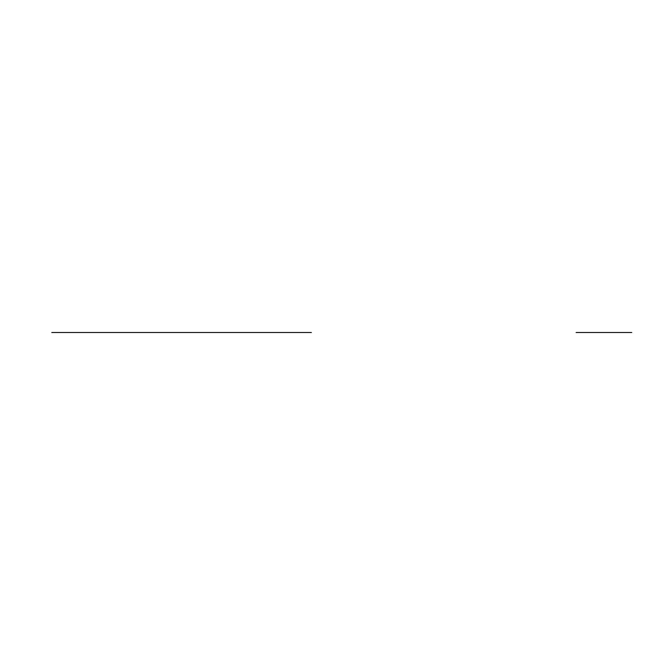 <?xml version="1.0" encoding="UTF-8"?>
<svg xmlns="http://www.w3.org/2000/svg" width="665" height="665" viewBox="0 0 665 665"><rect width="100%" height="100%" fill="white"/><g stroke="black" fill="none" stroke-linecap="round" stroke-linejoin="round"><path stroke-width="1" d="M137.705 332.5L225.468 332.5M51.795 332.5L311.378 332.5L51.795 332.5M138.32 332.5L221.279 332.5M121.944 332.5L53.956 332.5L121.944 332.5M155.918 332.5L141.886 332.5M144.505 332.5L166.134 332.5M309.217 332.5L241.229 332.5L309.217 332.5M181.587 332.5L218.669 332.5M576.123 332.5L631.75 332.5L576.123 332.5"/></g></svg>
